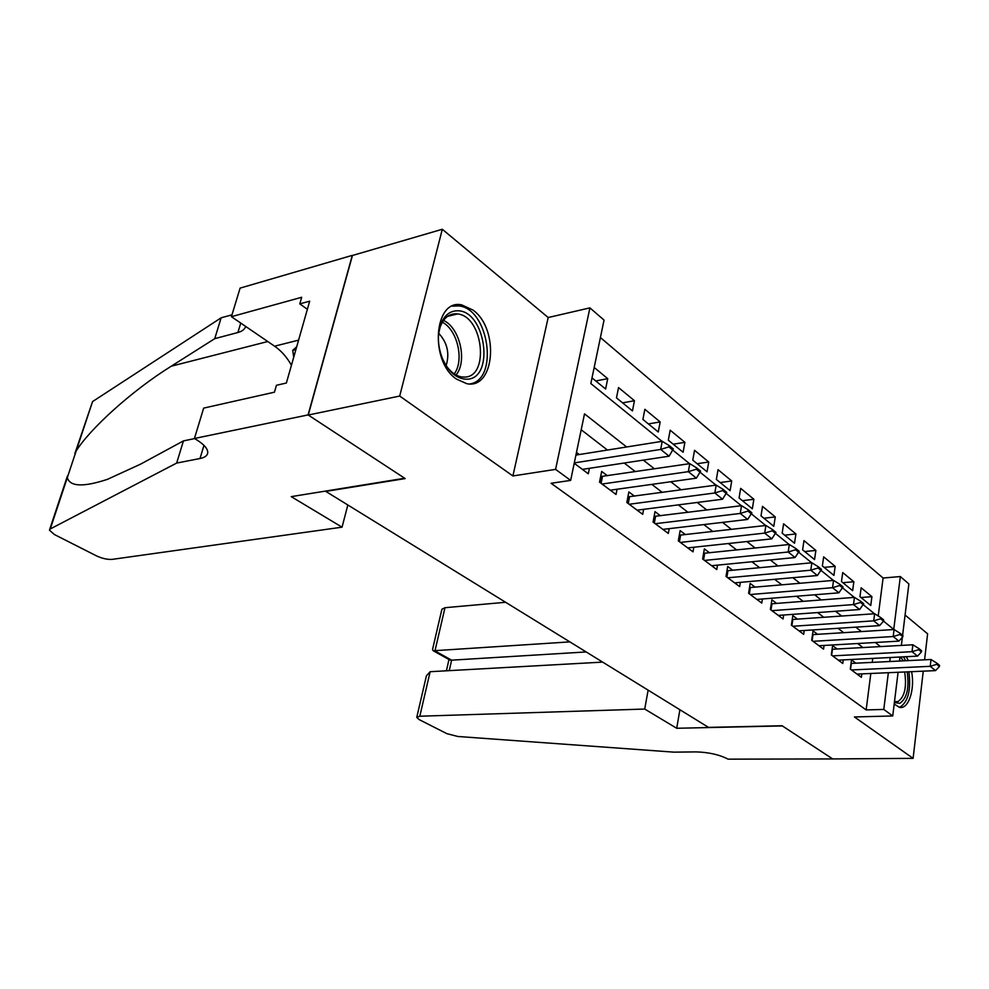 <?xml version="1.0" encoding="UTF-8"?>
<svg xmlns="http://www.w3.org/2000/svg" width="989" height="989" viewBox="0 0 989 989"><rect width="100%" height="100%" fill="white"/><g stroke="black" fill="none" stroke-linecap="round" stroke-linejoin="round"><path stroke-width="1.48" d="M894.192 704.032L899.409 707.333C908.434 709.731 915.097 689.766 911.611 671.667M473.162 310.175L461.727 304.884C433.998 298.554 429.238 361.034 456.461 379.096L466.796 383.695C494.673 389.715 499.569 329.25 473.162 310.175M878.22 615.974L883.103 578.021L900.336 576.55L908.879 583.943L902.598 635.321M924.579 659.811L927.608 633.813L905.083 615.034M898.086 672.273L892.733 715.974L854.422 716.951L913.107 758.365L832.701 758.934L782.076 725.741L708.52 727.385L325.814 491.409L405.169 478.577L308.259 415.021L352.455 255.483L442.306 229.263L399.704 396.057L512.908 475.956L555.583 469.379L589.914 307.876L604.044 320.102L590.829 383.547L662.024 441.329M512.908 475.956L548.19 317.531L442.306 229.263M548.19 317.531L589.914 307.876M883.103 578.021L600.41 337.546M913.107 758.365L923.256 671.16M308.259 415.021L399.704 396.057M855.881 663.186L851.517 659.886L850.293 669.071L861.37 677.341L861.827 673.88M837.077 648.994L832.602 645.619L831.316 654.928L842.776 663.471L843.258 659.898M817.619 634.32L813.045 630.871L811.697 640.303L823.54 649.143L824.06 645.446M797.493 619.139L792.819 615.603L791.398 625.172L803.661 634.32L804.218 630.5M776.662 603.426L771.877 599.804L770.382 609.508L783.078 618.978L783.671 615.022M755.089 587.145L750.181 583.436L748.599 593.276L761.765 603.08L762.395 598.988M732.725 570.282L727.694 566.474L726.025 576.451L739.673 586.613L740.365 582.36M709.533 552.777L704.366 548.883L702.623 558.995L716.765 569.54L717.519 565.127M685.464 534.616L680.148 530.611L678.318 540.884L693.005 551.837L693.808 547.238M660.454 515.764L655.002 511.647L653.074 522.068L668.329 533.442L669.207 528.658M634.468 496.157L628.868 491.929L626.828 502.499L642.689 514.329L643.641 509.335M607.444 475.771L601.683 471.419L599.519 482.15L616.036 494.463L617.062 489.234M595.786 380.975L607.728 378.651L594.179 367.463M622.588 402.869L634.456 400.706L618.545 387.577L616.481 397.875L632.453 410.917L634.456 400.706M648.376 423.922L660.17 421.932L644.853 409.298L642.899 419.447L658.266 431.983L660.17 421.932M673.212 444.185L684.907 442.343L670.171 430.19L668.317 440.192L683.102 452.27L684.907 442.343M697.121 463.717L708.742 462.011L694.55 450.304L692.782 460.169L707.024 471.802L708.742 462.011M720.19 482.545L731.724 480.975L718.039 469.676L716.357 479.418L730.092 490.631L731.724 480.975M742.43 500.706L753.878 499.26L740.674 488.368L739.08 497.974L752.332 508.791L753.878 499.26M763.904 518.236L775.265 516.913L762.519 506.393L761.011 515.875L773.794 526.309L775.265 516.913M784.648 535.173L795.922 533.961L783.609 523.799L782.175 533.145L794.513 543.233L795.922 533.961M804.7 551.541L815.876 550.428L803.983 540.612L802.611 549.835L814.54 559.589L815.876 550.428M824.084 567.377L835.173 566.351L823.676 556.856L822.366 565.968L833.912 575.388L835.173 566.351M842.851 582.694L853.853 581.755L842.715 572.582L841.478 581.569L852.642 590.68L853.853 581.755M592.003 377.897L605.614 388.998L607.728 378.651M859.96 596.664L870.765 605.491L871.915 596.676L861.147 587.787L859.96 596.664M626.643 446.979L584.511 413.859L570.653 480.394L551.083 483.287L866.141 709.929L870.827 673.472M872.249 662.383L872.768 658.402M862.915 647.548L857.686 643.505M843.679 632.688L838.017 628.299M823.775 617.297L817.643 612.562M803.167 601.361L796.541 596.243M781.804 584.845L774.647 579.319M759.651 567.723L751.937 561.764M736.669 549.958L728.349 543.53M712.809 531.501L703.847 524.578M688.01 512.339L678.367 504.885M662.222 492.398L651.838 484.375M635.383 471.654L624.22 463.025M607.431 450.044L581.198 429.758M574.213 463.285L588.294 473.78L589.407 468.316M579.307 454.544L576.476 452.406M892.733 715.974L883.783 709.434L888.357 672.705M866.141 709.929L883.783 709.434M570.653 480.394L555.583 469.379M902.364 637.299L901.362 645.409M899.941 657.017L899.458 661.048M798.988 630.834L879.629 625.604L883.548 621.129L883.696 619.955L880.742 617.556L880.593 618.743L893.747 629.424L900.336 576.55M582.397 469.379L669.108 456.201L673.324 448.944L669.133 445.532L668.873 446.892L689.568 463.693M610.3 490.185L696.392 478.157L700.595 471.11L696.577 467.846L696.343 469.182L715.987 485.129M637.114 510.176L722.563 499.21L726.754 492.374L722.897 489.246L722.675 490.556L741.342 505.713M662.902 529.387L747.684 519.435L751.875 512.784L748.166 509.78L747.956 511.078L765.709 525.493M687.714 547.894L771.828 538.857L775.994 532.403L772.434 529.511L772.236 530.784L789.123 544.494M711.61 565.708L795.045 557.536L799.199 551.256L795.774 548.475L795.589 549.736L811.672 562.79M734.642 582.867L817.384 575.524L821.513 569.404L818.224 566.722L818.039 567.97L833.368 580.407M756.857 599.433L838.895 592.831L843.011 586.873L839.834 584.301L839.673 585.513L854.273 597.381M778.294 615.405L859.626 609.521L863.731 603.71L860.665 601.225L860.504 602.437L874.437 613.749M880.47 646.571L875.29 642.491M861.394 631.575L855.782 627.15M841.651 616.048L835.569 611.264M821.191 599.952L814.615 594.785M799.977 583.287L792.881 577.7M777.984 565.992L770.32 559.959M755.151 548.03L746.893 541.539M731.44 529.387L722.539 522.39M706.789 510.003L697.196 502.461M681.149 489.839L670.826 481.73M654.446 468.848L643.345 460.12M889.754 661.517L890.248 657.512M861.011 597.517L871.915 596.676M908.359 660.615L906.283 656.696M574.3 462.901L660.689 449.426L662.222 441.304L669.133 445.532M575.919 455.076L662.222 441.304M669.108 456.201L660.689 449.426L668.873 446.892M466.561 379.207C456.695 378.923 448.66 372.037 442.479 358.587C437.892 346.904 437.187 335.815 440.365 325.332C443.826 315.85 449.426 311.003 457.153 310.793C485.735 309.693 495.291 379.591 466.561 379.207M445.816 365.139C450.428 371.938 455.694 375.869 461.591 376.92L464.311 377.081C489.827 377.588 483.25 316.233 457.548 313.933L455.62 313.785C448.462 313.995 443.282 318.495 440.08 327.26L438.609 333.812M470.096 383.905C499.124 379.479 488.85 308.494 458.735 305.898L452.332 306.157M296.688 346.793L292.732 350.329L293.708 357.276M295.909 349.55L292.732 350.329M446.138 365.621C449.822 353.456 447.337 342.651 438.683 333.231M907.185 671.865C909.386 687.948 906.938 698.432 899.866 703.315L894.377 702.586M894.489 701.658L897.975 701.572C904.638 696.936 906.864 687.071 904.663 671.976M899.088 707.259L900.336 706.9C908.248 701.522 911.104 689.827 908.891 671.791M905.615 660.751L903.513 656.844M900.497 656.993L903.353 660.862M900.435 660.998L899.594 659.848M342.046 527.174L112.14 559.378C107.43 559.687 102.151 558.488 96.292 555.781L54.308 534.48L49.45 530.141L50.278 528.954L176.66 463.075L200.001 458.525C205.032 457.499 207.616 455.459 207.752 452.393C207.603 448.487 203.821 444.246 196.403 439.66L194.437 438.486L308.086 414.91L404.686 478.256L291.223 496.639L342.046 527.174L347.844 504.983M74.88 453.555L92.558 401.583L221.128 317.815L214.749 338.658L171.258 366.202C131.525 390.89 89.875 429.003 76.153 450.996L67.314 477.625C69.885 486.712 83.249 487.293 107.405 479.356L140.376 464.249L183.447 440.896L194.61 438.584M183.447 440.896L176.66 463.075M221.128 317.815L231.995 314.811M245.643 326.407C244.802 329.288 242.231 331.315 237.904 332.502L214.749 338.658M308.086 414.91L352.294 255.36L240.092 288.12L231.414 316.69L301.694 297.281L299.803 303.87L307.356 309.31M194.437 438.486L203.66 408.111L274.447 392.188L276.425 385.29L286.377 383.015L309.681 301.188L299.803 303.87M231.414 316.69L274.596 346.187C281.321 350.86 286.934 357.214 291.434 365.262M505.626 602.276L444.976 607.703L434.962 650.886L451.627 660.17L449.253 670.641M569.874 641.886L433.269 650.774L449.933 660.046L451.627 660.17L586.168 651.936M832.775 758.996L782.348 725.926L676.711 728.275L644.717 709.051L419.818 716.221L416.765 717.384L419.151 719.596L446.855 733.653L457.845 736.484L673.917 752.147L695.984 751.9C708.668 752.246 719.374 754.656 728.102 759.156L832.787 758.934M676.711 728.275L679.9 709.731M644.717 709.051L648.129 690.149M602.66 662.111L430.141 671.704L419.818 716.221M433.269 650.774L432.527 649.538L441.898 609.249L444.976 607.703M416.802 717.186L426.42 675.808L430.141 671.704M449.303 659.688L449.933 660.046M602.054 484.029L688.319 471.666L689.766 463.656L696.577 467.846M600.657 476.55L689.766 463.656M696.392 478.157L688.319 471.666L696.343 469.182M629.189 504.254L714.824 492.979L716.184 485.104L722.897 489.246M627.916 496.874L716.184 485.104M722.563 499.21L714.824 492.979L722.675 490.556M655.274 523.7L740.254 513.452L741.54 505.688L748.166 509.78M654.125 516.406L741.54 505.688M747.684 519.435L740.254 513.452L747.956 511.078M680.37 542.417L764.682 533.108L765.894 525.468L772.434 529.511M679.332 535.21L765.894 525.468M771.828 538.857L764.682 533.108L772.236 530.784M704.539 560.429L788.171 552.01L789.321 544.482L795.774 548.475M703.599 553.321L789.321 544.482M795.045 557.536L788.171 552.01L795.589 549.736M727.83 577.786L810.77 570.196L811.858 562.778L818.224 566.722M726.977 570.764L811.858 562.778M817.384 575.524L810.77 570.196L818.039 567.97M750.28 594.525L832.528 587.701L833.554 580.395L839.834 584.301M749.514 587.59L833.554 580.395M838.895 592.831L832.528 587.701L839.673 585.513M771.939 610.67L853.495 604.576L854.459 597.368L860.665 601.225M771.259 603.822L854.459 597.368M859.626 609.521L853.495 604.576L860.504 602.437M792.857 626.26L873.707 620.845L874.622 613.736L880.742 617.556M792.238 619.485L874.622 613.736M879.629 625.604L873.707 620.845L880.593 618.743M902.821 636.78L902.969 635.618L900.126 633.306L899.978 634.468L902.821 636.78L898.927 641.132L818.979 645.743M813.057 641.317L893.203 636.533L894.081 629.523L900.126 633.306M812.513 634.629L894.081 629.523M898.927 641.132L893.203 636.533L899.978 634.468M921.439 651.887L921.575 650.737L918.83 648.5L918.694 649.662L921.439 651.887L917.557 656.127L838.313 660.145M832.577 655.88L912.031 651.689L912.859 644.779L918.83 648.5M832.095 649.266L912.859 644.779M917.557 656.127L912.031 651.689L918.694 649.662M939.426 666.487L939.55 665.35L936.892 663.186L936.768 664.324L939.426 666.487L935.557 670.616L857.006 674.09M851.467 669.949L930.216 666.326L930.995 659.502L936.892 663.186M851.047 663.421L930.995 659.502M935.557 670.616L930.216 666.326L936.768 664.324M443.517 320.411C459.934 327.779 467.574 361.442 456.04 375.004M454.211 373.904C464.509 360.639 457.499 329.832 442.343 322.204M203.969 445.371L200.001 458.525M237.904 332.502L240.747 323.069M92.558 401.583L76.153 450.996M67.314 477.625L50.278 528.954M171.258 366.202L267.772 341.526M298.579 340.142L274.596 346.187M601.114 483.337L602.486 476.488M600.014 482.508L601.201 476.562M628.25 503.562L629.548 496.824M627.15 502.733L628.275 496.886M654.335 523.008L655.571 516.369M653.235 522.192L654.31 516.419M679.431 541.712L680.605 535.173M678.343 540.896L679.356 535.21M703.599 559.725L704.712 553.284M726.89 577.094L727.941 570.727M749.341 593.833L750.342 587.553M771 609.978L771.964 603.797M791.917 625.567L792.832 619.473M812.13 640.625L812.983 634.604M831.65 655.188L832.478 649.254M850.54 669.269L851.319 663.409M461.727 304.884L458.031 305.811M440.08 327.26L440.365 325.332M447.485 316.393L457.548 313.933M67.4 476.08L49.685 529.424M448.981 659.515L446.41 670.802"/></g></svg>

